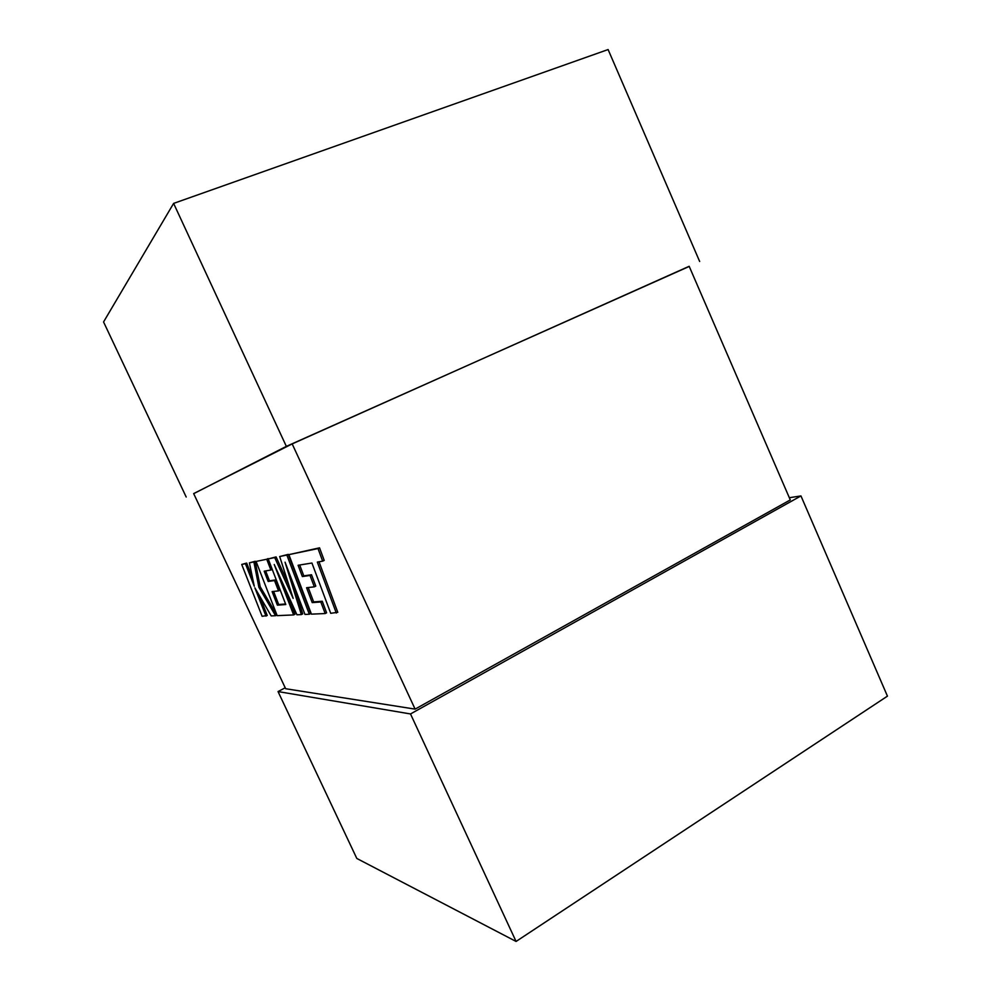 <?xml version="1.0" encoding="UTF-8"?>
<svg xmlns="http://www.w3.org/2000/svg" width="991" height="991" viewBox="0 0 991 991"><rect width="100%" height="100%" fill="white"/><g stroke="black" fill="none" stroke-linecap="round" stroke-linejoin="round"><path stroke-width="1.49" d="M415.105 709.122L790.285 499.922L689.166 266.294L292.172 443.906L415.105 709.122L285.656 688.72L193.654 493.592L292.172 443.906M689.228 266.43L286.349 446.371L193.691 493.654M286.349 446.371L173.611 203.403L103.559 321.951L186.197 497.024M173.611 203.403L608.102 49.55L699.658 261.475M285.21 687.791L278.037 691.569L410.509 713.954L800.951 495.921L789.332 497.717M278.037 691.569L356.81 858.454L516.076 941.45L887.44 696.14L800.951 495.921M516.076 941.45L410.509 713.954M336.308 613.057L317.331 562.083L322.67 561.154L318.012 548.568L288.864 554.638L311.434 614.147L325.172 613.54L320.811 601.983L312.215 602.602L306.578 587.725L314.32 586.845L310.034 575.461L302.354 576.564L298.093 565.266L311.93 563.024L330.721 613.305L337.782 612.302L319.015 561.798M322.67 561.154L324.206 560.41L319.548 547.825L288.864 554.638M318.012 548.568L319.548 547.825M325.172 613.54L326.609 612.81L322.261 601.252L313.639 601.896L308.213 587.539M320.811 601.983L322.261 601.252M312.215 602.602L313.639 601.896M314.32 586.845L315.782 586.115L311.508 574.743L303.791 575.858L299.703 565.006M310.034 575.461L311.508 574.743M302.354 576.564L303.791 575.858M277.369 605.154L272.104 591.602L278.521 590.884L274.519 580.553L268.165 581.457L264.188 571.188L270.89 570.023L266.715 559.246L256.074 561.451L277.17 615.646L293.633 614.928L274.234 564.498L296.953 614.779L301.351 614.581L285.049 562.182L304.968 614.432L309.328 614.234L286.845 555.047L288.27 554.365L279.685 556.546L293.163 598.403L274.705 557.574L276.093 556.905L268.202 558.936L285.792 604.547L277.369 605.154L278.682 604.498L273.615 591.441M286.845 555.047L279.685 556.546M289 585.47L276.093 556.905M274.705 557.574L256.074 561.451M285.581 603.99L278.682 604.498M278.521 590.884L279.858 590.227L275.87 579.896L269.478 580.813L265.662 570.927M274.519 580.553L275.87 579.896M268.165 581.457L269.478 580.813M270.89 570.023L272.228 569.367M266.715 559.246L268.065 558.59M293.633 614.928L294.984 614.247L285.123 588.592M301.351 614.581L302.713 613.887L293.757 585.037M309.328 614.234L310.728 613.528L288.27 554.365M265.997 616.129L254.873 587.849L271.187 615.907L275.548 615.708L258.899 587.329L253.882 561.909L249.41 562.838L254.266 586.238L245.396 563.681L241.717 564.449L262.132 616.303L267.248 615.498L259.543 595.864M241.717 564.449L246.685 563.061L252.556 578.038M275.548 615.708L276.836 615.064L260.187 586.697L255.195 561.278L249.41 562.838M258.899 587.329L260.187 586.697M253.882 561.909L255.195 561.278M245.396 563.681L246.685 563.061"/></g></svg>
